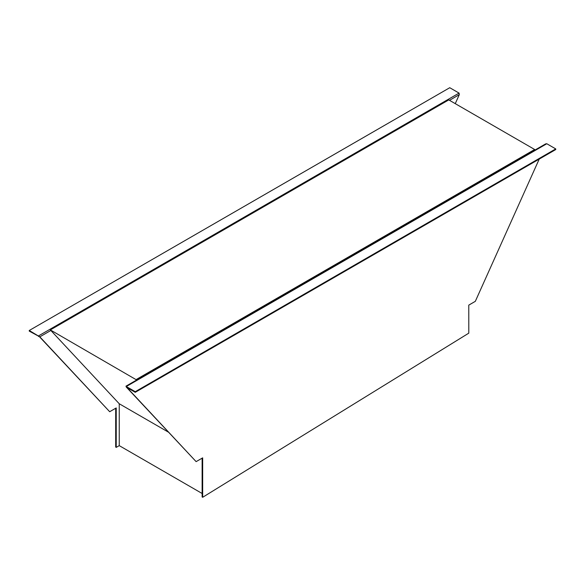 <?xml version="1.0" encoding="UTF-8"?>
<svg xmlns="http://www.w3.org/2000/svg" width="585" height="585" viewBox="0 0 585 585"><rect width="100%" height="100%" fill="white"/><g stroke="black" fill="none" stroke-linecap="round" stroke-linejoin="round"><path stroke-width="0.88" d="M202.125 493.484L119.245 445.631L119.245 403.76L168.304 432.088M119.245 403.76L50.347 329.918L136.693 379.994M50.347 329.918L448.761 99.896L534.653 149.489L136.239 379.511M534.207 150.491L534.653 149.489M125.907 386.217L545.637 143.888L546.792 143.742L555.75 148.912L135.252 391.687L126.294 386.517L126.294 387.153L135.252 392.323L135.252 391.687M555.75 148.912L555.75 149.548L135.252 392.323M127.025 387.577L196.121 461.631L202.673 457.85L202.673 497.287L468.797 333.15L468.775 305.121L475.32 301.341L539.209 159.098M196.121 461.631L126.477 387.255M202.673 497.287L202.125 496.965L202.125 458.165M39.29 336.55L109.68 411.723L39.817 336.843L29.25 330.488L449.748 87.713L459.071 93.095L459.291 94.66L449.492 100.32M50.858 330.466L39.817 336.843L29.25 331.125L29.25 330.488M39.268 336.529L38.573 336.507L38.573 335.87L459.071 93.095M455.254 103.647L459.291 94.66M109.68 411.723L116.232 407.942L116.232 447.379L119.245 445.631M115.684 408.257L115.684 447.057L116.232 447.379M546.792 143.742L126.294 386.517"/></g></svg>
